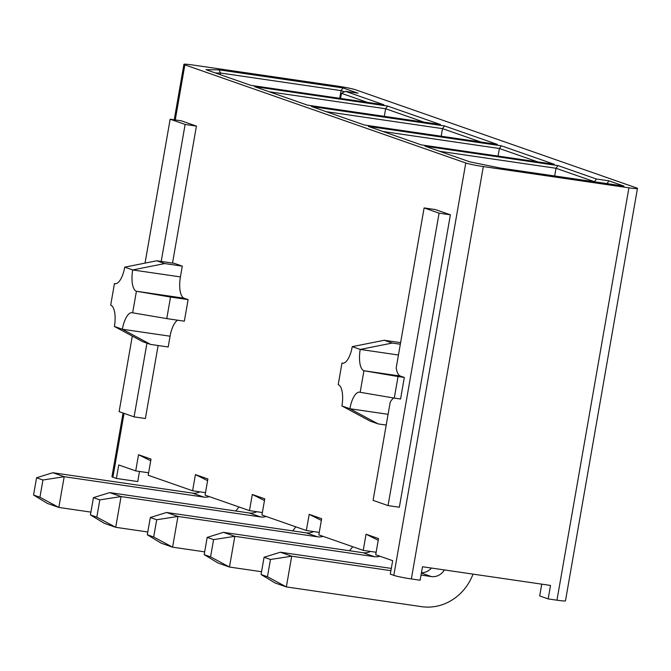 <?xml version="1.0" encoding="UTF-8"?>
<svg xmlns="http://www.w3.org/2000/svg" width="671" height="671" viewBox="0 0 671 671"><rect width="100%" height="100%" fill="white"/><g stroke="black" fill="none" stroke-linecap="round" stroke-linejoin="round"><path stroke-width="1.01" d="M398.046 376.532L363.925 370.744L360.168 392.3L394.28 398.096L398.046 376.532L404.319 377.446L400.335 376.054A19.199 7.28 98.3 0 1 396.209 367.834L424.114 207.926L435.412 209.578L450.384 214.804L399.346 507.242L388.048 505.59L373.076 500.356L390.212 402.172A19.199 7.28 98.3 0 1 393.81 398.012M166.769 318.608L132.648 312.82L136.406 291.256L170.526 297.052L166.769 318.608L184.34 321.174L188.106 299.618L184.114 298.218A19.199 7.28 98.3 0 1 180.415 276.913L182.302 266.135L174.317 263.342L156.746 260.776L164.722 263.569L182.302 266.135M150.614 344.424L142.629 341.631L114.389 326.458L122.365 329.243L150.614 344.424L168.186 346.991L170.073 336.205A19.199 7.28 98.3 0 1 177.58 320.193M132.304 336.087L119.119 411.642L134.083 416.867L145.381 418.519L158.121 345.523M172.514 263.082L196.418 126.089L181.447 120.855L170.157 119.212L145.037 263.116M376.137 552.267L363.229 550.379L318.826 534.871L321.644 518.7L309.172 514.338L321.35 520.394M363.229 550.379L366.047 534.208L378.226 540.264M465.775 162.994L184.869 64.861A13.714 0.931 -170.1 0 1 183.921 64.332A13.714 0.931 -170.1 0 1 192.434 64.953L338.05 86.198A13.714 0.931 -170.1 0 1 355.588 89.78L636.494 187.914A13.714 0.931 -170.1 0 1 637.45 188.434A13.714 0.931 -170.1 0 1 628.928 187.821L483.321 166.567A13.714 0.931 -170.1 0 1 465.775 162.994L393.81 575.366L390.312 574.141L392.669 560.671L375.701 554.741L378.528 538.57L366.047 534.208M148.618 472.787L135.71 470.899L118.75 464.969L116.393 478.448L112.904 477.232A13.714 0.931 9.9 0 1 111.948 476.704L123.061 413.017M135.71 470.899L138.536 454.728L151.009 459.09L148.182 475.261L192.594 490.769L195.412 474.598L207.884 478.96L205.066 495.131L249.469 510.639L252.296 494.468L264.768 498.83L261.942 515.001L306.345 530.509L309.172 514.338M541.749 584.147L539.694 595.949L548.173 598.909L550.53 585.431L422.487 566.743L420.138 580.222L411.348 578.939A13.714 0.931 9.9 0 1 393.81 575.366M319.253 532.397L306.345 530.509M262.378 512.527L249.469 510.639M205.494 492.657L192.594 490.769M384.265 340.264L352.25 346.647L360.235 349.432L392.241 343.049L384.265 340.264L400.604 342.646M341.908 405.938L370.149 421.12L378.134 423.904L349.885 408.731L341.908 405.938A19.199 7.28 98.3 0 0 338.209 384.634L341.975 363.07L343.2 363.212M400.335 376.054L363.925 370.744A19.199 7.28 98.3 0 1 360.235 349.432L398.448 355.009M388.098 414.309L349.885 408.731A19.199 7.28 98.3 0 1 359.648 392.174A19.199 7.28 98.3 0 1 360.168 392.3M352.25 346.647A19.199 7.28 98.3 0 1 342.495 363.196A19.199 7.28 98.3 0 1 341.975 363.07L343.032 363.229M394.28 398.096L400.562 399.01L404.319 377.446M378.134 423.904L386.219 425.087M392.241 343.049L400.327 344.231M424.114 207.926L439.086 213.16L388.048 505.59M161.216 261.43L185.121 124.437L196.418 126.089M134.083 416.867L146.949 343.141M185.121 124.437L170.157 119.212M339.711 98.318L341.053 90.619L220.549 73.03L220.264 74.674M215.408 72.971L220.549 73.03L218.981 69.843L343.04 87.943L358.004 93.177L345.456 91.34L383.871 104.76L250.811 85.343L205.989 69.683L218.981 69.843M367.305 102.344L341.472 93.319L340.583 98.444M344.491 91.818L341.053 90.619L343.04 87.943M423.929 122.13L385.632 108.752L269.138 91.742M384.307 116.343L385.632 108.752L387.612 106.068L440.503 124.546L307.444 105.129L254.552 86.651L387.612 106.068M594.422 181.774L607.372 183.661M606.978 183.602L608.974 180.851L596.418 179.014L594.439 181.698L556.016 168.27L558.004 165.594L424.944 146.177L469.759 161.837L499.887 167.976L623.946 186.077L608.974 180.851M554.674 175.97L556.016 168.27L439.53 151.269M480.813 142L442.508 128.622L326.022 111.621M441.183 136.213L442.508 128.622L444.496 125.938L497.379 144.416L364.319 124.999L311.436 106.521L444.496 125.938M537.689 161.87L499.392 148.492L382.898 131.491M498.067 156.083L499.392 148.492L501.371 145.817L554.263 164.286L421.203 144.869L368.312 126.391L501.371 145.817M345.456 91.34L341.472 93.319M596.418 179.014L558.004 165.594M548.173 598.909L556.964 600.193A13.714 0.931 9.9 0 0 565.477 600.805L637.45 188.434M116.393 478.448L137.731 481.56L139.501 471.453M439.086 213.16L450.384 214.804M115.68 283.732L114.456 283.59A19.199 7.28 -81.7 0 0 114.976 283.716A19.199 7.28 -81.7 0 0 124.731 267.159L156.746 260.776M170.526 297.052L188.106 299.618M164.722 263.569L132.715 269.952A19.199 7.28 -81.7 0 0 136.406 291.256L184.114 298.218M115.513 283.741L114.456 283.59L110.69 305.154A19.199 7.28 -81.7 0 1 114.389 326.458M132.648 312.82A19.199 7.28 -81.7 0 0 132.128 312.694A19.199 7.28 -81.7 0 0 122.365 329.243L170.073 336.205M180.415 276.913L132.715 269.952L124.731 267.159M138.536 454.728L150.715 460.776M195.412 474.598L207.591 480.646M252.296 494.468L264.466 500.516M33.55 495.022L39.933 497.253L42.944 480.008L36.561 477.777L33.55 495.022L47.456 503.46L58.83 507.435L90.912 512.116M42.944 480.008L64.19 476.704L203.783 497.077L192.401 493.101L52.816 472.728L64.19 476.704L58.83 507.435L39.933 497.253M235.731 511A49.637 45.796 109.3 0 0 238.926 506.957M203.783 497.077A13.714 12.648 109.3 0 0 209.277 496.599M192.401 493.101A13.714 12.648 109.3 0 0 199.824 491.826M52.816 472.728L36.561 477.777M90.426 514.9L96.817 517.131L99.828 499.878L93.437 497.647L90.426 514.9L104.332 523.33L115.706 527.305L147.796 531.986M99.828 499.878L121.074 496.574L260.658 516.947L249.285 512.98L109.692 492.606L121.074 496.574L115.706 527.305L96.817 517.131M292.615 530.87A49.637 45.796 109.3 0 0 295.81 526.827M260.658 516.947A13.714 12.648 109.3 0 0 266.161 516.469M249.285 512.98A13.714 12.648 109.3 0 0 256.699 511.696M109.692 492.606L93.437 497.647M147.31 534.77L153.693 537.001L156.704 519.748L150.321 517.517L147.31 534.77L161.216 543.2L172.59 547.175L204.672 551.856M156.704 519.748L177.949 516.444L317.542 536.817L306.161 532.849L166.576 512.476L177.949 516.444L172.59 547.175L153.693 537.001M349.49 550.74A49.637 45.796 109.3 0 0 352.686 546.697M317.542 536.817A13.714 12.648 109.3 0 0 323.036 536.339M306.161 532.849A13.714 12.648 109.3 0 0 313.583 531.566M166.576 512.476L150.321 517.517M204.185 554.64L210.577 556.871L213.588 539.618L207.196 537.387L204.185 554.64L218.092 563.07L229.465 567.045L261.556 571.726M213.588 539.618L234.833 536.322L374.418 556.695L363.045 552.719L223.451 532.346L234.833 536.322L229.465 567.045L210.577 556.871M374.418 556.695A13.714 12.648 109.3 0 0 379.912 556.209M363.045 552.719A13.714 12.648 109.3 0 0 370.459 551.436M223.451 532.346L207.196 537.387M261.069 574.51L267.452 576.741L270.463 559.488L264.08 557.257L261.069 574.51L274.976 582.94L286.349 586.915L421.665 606.668A49.637 45.796 109.3 0 0 473.005 574.116M391.31 568.412L280.335 552.216L291.709 556.192L286.349 586.915L267.452 576.741M444.345 569.939A13.714 12.648 109.3 0 1 431.302 576.565L421.036 575.064M390.925 570.669L291.709 556.192L270.463 559.488M421.447 572.707A13.714 12.648 109.3 0 0 431.461 568.052M280.335 552.216L264.08 557.257M184.869 64.861L175.257 119.95M124.051 413.361L112.904 477.232M556.964 600.193L628.928 187.821M483.321 166.567L411.348 578.939M431.302 576.565L421.38 573.101M183.921 64.332L174.234 119.807"/></g></svg>
